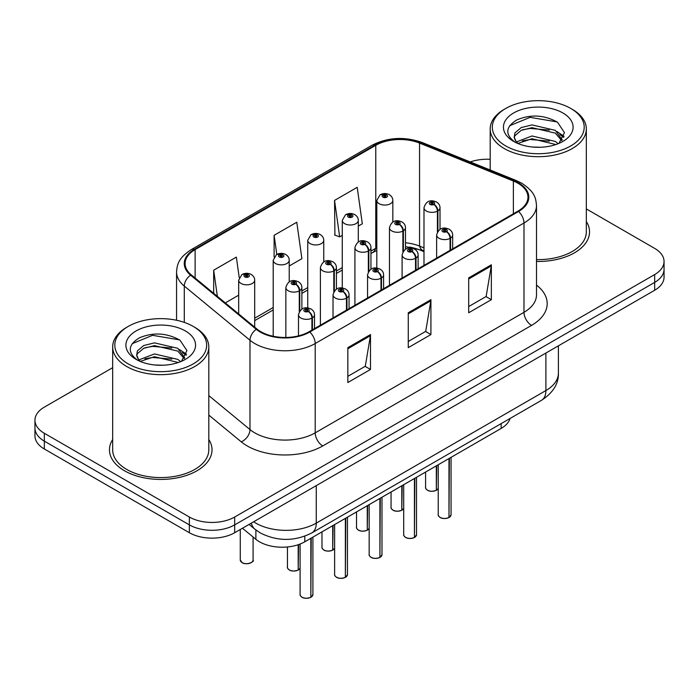 <?xml version="1.0" encoding="UTF-8"?>
<svg xmlns="http://www.w3.org/2000/svg" width="699" height="699" viewBox="0 0 699 699"><rect width="100%" height="100%" fill="white"/><g stroke="black" fill="none" stroke-linecap="round" stroke-linejoin="round"><path stroke-width="1.05" d="M423.987 251.623L420.649 250.268A42.726 24.666 0 0 0 409.5 247.044M510.095 418.456A32.049 18.506 180 0 1 501.166 428.417L304.799 541.795A32.049 18.506 180 0 1 255.886 539.322L242.448 528.243M112.67 439.522A51.272 29.603 0 0 0 109.463 449.824A51.272 29.603 0 0 0 124.483 470.759A51.272 29.603 0 0 0 180.359 477.172A51.272 29.603 0 0 0 212.015 449.824A51.272 29.603 0 0 0 208.809 439.522A51.272 29.603 0 0 1 212.015 449.824A51.272 29.603 0 0 1 180.359 477.172A51.272 29.603 0 0 1 124.483 470.759A51.272 29.603 0 0 1 109.463 449.824A51.272 29.603 0 0 1 112.67 439.522M517.942 183.234A34.181 19.738 180 0 1 527.955 197.188A34.181 19.738 180 0 1 517.942 211.142L309.168 331.684A34.181 19.738 180 0 1 256.987 329.046L191.29 274.873A34.181 19.738 180 0 1 185.113 263.558A34.181 19.738 180 0 1 195.117 249.604L375.774 145.305A34.181 19.738 180 0 1 419.549 143.094L513.381 181.024A34.181 19.738 180 0 1 517.942 183.234M518.544 182.885A35.037 20.227 0 0 0 513.87 180.622L420.038 142.683A35.037 20.227 0 0 0 375.171 144.955L194.514 249.255A35.037 20.227 0 0 0 190.591 275.161L256.288 329.334A35.037 20.227 0 0 0 309.771 332.034L518.544 211.491A35.037 20.227 0 0 0 518.544 182.885M112.67 367.683L44.334 407.133A32.049 18.506 0 0 0 34.95 420.213L34.95 435.914A32.049 18.506 0 0 0 44.334 448.994L189.368 532.725L189.368 524.879A32.049 18.506 0 0 0 234.689 524.879L654.666 282.405A32.049 18.506 0 0 0 664.05 269.325A32.049 18.506 0 0 1 654.666 282.405L234.689 524.879A32.049 18.506 0 0 1 189.368 524.879L44.334 441.148L189.368 524.879L189.368 517.024A32.049 18.506 0 0 0 234.689 517.024L654.666 274.558A32.049 18.506 0 0 0 664.05 261.47A32.049 18.506 0 0 0 654.666 248.39L586.33 208.94M34.95 428.059A32.049 18.506 0 0 0 44.334 441.148A32.049 18.506 0 0 1 34.95 428.059M347.84 347.648L347.84 382.536L370.496 369.448L370.496 334.559L347.84 347.648M347.84 376.342L365.289 366.267L370.409 335.721A8.545 4.937 -120 0 0 370.496 334.559M365.14 366.355L370.496 369.448M468.697 277.87L468.697 312.759L491.353 299.679L491.353 264.79L468.697 277.87M468.697 306.564L486.146 296.49L491.266 265.943A8.545 4.937 -120 0 0 491.353 264.79M485.997 296.577L491.353 299.679M408.268 312.759L408.268 347.648L430.925 334.559L430.925 299.679L408.268 312.759M408.268 341.453L425.717 331.378L430.837 300.832A8.545 4.937 -120 0 0 430.925 299.679M425.569 331.466L430.925 334.559M423.987 247.883L419.549 246.083A34.181 19.738 0 0 0 405.481 242.771M376.805 247.726A34.181 19.738 0 0 0 375.774 248.294L370.942 251.081M342.274 267.638L336.411 271.02M307.735 287.577L301.872 290.959M273.204 307.516L254.689 318.202M536.5 261.443A51.272 29.603 0 0 0 589.537 231.858A51.272 29.603 0 0 0 586.33 221.557A51.272 29.603 0 0 1 589.537 231.858A51.272 29.603 0 0 1 536.5 261.443M490.191 159.328A32.049 18.506 0 0 0 470.27 161.95M34.95 420.213A32.049 18.506 0 0 0 44.334 433.293L189.368 517.024M358.299 226.109L362.318 223.785L357.206 187.332L334.541 200.421L334.908 235.1M239.224 277.608L236.349 257.11L213.684 270.19L213.684 293.344M289.229 265.987L301.889 258.674L296.778 222.221L274.113 235.31L274.113 256.996M274.113 235.31L276.804 254.453M334.541 200.421L339.662 236.874L342.274 235.362M339.662 236.874L334.541 234.96M225.288 302.903L238.674 295.179M213.684 270.19L217.363 296.367M189.368 532.725A32.049 18.506 0 0 0 234.689 532.725L654.666 290.251A32.049 18.506 0 0 0 664.05 277.171L664.05 261.47M448.933 517.61C445.123 518.833 442.196 518.798 440.16 517.496C438.474 516.037 437.836 515.128 438.238 514.779A6.413 3.705 0 0 0 440.117 517.4A6.413 3.705 0 0 0 448.976 517.505L448.828 517.592A6.195 3.574 180 0 1 440.265 517.487M448.976 517.243L449.37 458.326M450.549 250.05L450.549 238.097A5.339 3.215 -122.2 0 0 446.617 231.657A2.674 1.538 0 0 0 446.53 229.525A2.674 1.538 0 0 0 442.755 229.525A2.674 1.538 0 0 0 442.755 231.701A2.674 1.538 0 0 0 446.451 231.753L445.368 231.063A1.066 0.62 180 0 1 443.891 231.046A1.066 0.62 180 0 1 443.577 230.609A1.066 0.62 180 0 1 444.232 230.041A1.066 0.62 180 0 1 445.403 230.181A1.066 0.62 180 0 1 445.709 230.609A1.066 0.62 180 0 1 445.429 231.028L446.617 231.657M446.451 231.753A5.339 2.945 62.1 0 1 450.06 238.385A8.012 4.622 180 0 1 438.981 238.245A8.012 4.622 180 0 1 436.63 234.978C438.684 228.398 442.869 226.493 449.204 229.255C451.467 230.687 452.62 232.592 452.655 234.978A8.012 4.622 180 0 1 450.549 238.097M450.06 250.338L450.06 238.385M448.976 517.505L448.976 458.553M436.29 490.366C432.48 491.589 429.553 491.554 427.508 490.252C425.831 488.802 425.193 487.893 425.595 487.544A6.413 3.705 0 0 0 427.465 490.156A6.413 3.705 0 0 0 436.333 490.27L436.185 490.349A6.195 3.574 180 0 1 427.622 490.244M436.333 490.008L436.726 465.621M437.906 231.177L437.906 210.862A5.339 3.215 -122.2 0 0 433.965 204.414A2.674 1.538 0 0 0 433.887 202.282A2.674 1.538 0 0 0 430.112 202.282A2.674 1.538 0 0 0 430.112 204.466A2.674 1.538 0 0 0 433.808 204.51L432.725 203.828A1.066 0.62 180 0 1 431.248 203.811A1.066 0.62 180 0 1 430.933 203.374A1.066 0.62 180 0 1 431.589 202.806A1.066 0.62 180 0 1 432.76 202.937A1.066 0.62 180 0 1 433.065 203.374A1.066 0.62 180 0 1 432.786 203.793L433.965 204.414M433.808 204.51A5.339 2.945 62.1 0 1 437.417 211.142A8.012 4.622 180 0 1 426.338 211.002A8.012 4.622 180 0 1 423.987 207.734C426.032 201.163 430.226 199.259 436.56 202.02C438.823 203.453 439.977 205.357 440.012 207.734A8.012 4.622 180 0 1 437.906 210.862M437.417 231.946L437.417 211.142M436.333 490.27L436.333 465.849M392.829 222.002L392.829 200.438A8.012 4.622 180 0 1 387.884 204.711A8.012 4.622 180 0 1 379.155 203.706A8.012 4.622 180 0 1 376.805 200.438L380.003 194.872A5.339 3.215 57.8 0 1 382.851 195.03A2.674 1.538 0 0 0 382.93 197.162A2.674 1.538 0 0 0 386.713 197.162A2.674 1.538 0 0 0 386.713 194.986A2.674 1.538 0 0 0 383.017 194.934L384.101 195.615A1.066 0.62 180 0 1 385.577 195.641A1.066 0.62 180 0 1 385.892 196.07A1.066 0.62 180 0 1 385.228 196.646A1.066 0.62 180 0 1 384.066 196.506A1.066 0.62 180 0 1 383.751 196.07A1.066 0.62 180 0 1 384.031 195.659L382.851 195.03M384.101 196.524L384.101 195.615M383.017 194.934A5.339 2.945 -117.9 0 0 380.518 194.575A5.339 2.945 -117.9 0 0 380.282 194.724M384.031 196.489L384.031 195.659M505.779 145.951A45.933 26.518 0 0 0 570.742 145.951A45.933 26.518 0 0 0 570.742 108.441L572.254 109.315A48.074 27.75 0 0 1 586.33 128.939A48.074 27.75 0 0 1 556.657 154.584A48.074 27.75 0 0 1 504.276 148.564A48.074 27.75 0 0 1 490.191 128.939A48.074 27.75 0 0 1 504.276 109.315L505.779 108.441A45.933 26.518 0 0 0 505.779 145.951M536.5 259.6A48.074 27.75 0 0 0 586.33 231.858L586.33 128.939M532.428 147.017L540.572 147.262M516.456 141.914L532.009 135.973L555.338 141.434L558.16 143.697M517.889 143.4L532.009 138.743L555.845 144.553M516.71 142.989L514.211 137.135A24.15 13.945 0 0 0 518.108 143.592M514.211 137.135L514.936 132.915L521.192 127.585L532.009 124.903L555.338 130.355L562.276 139.94M514.263 137.476L514.936 135.685L521.192 130.355L532.009 127.672L555.338 133.125L561.725 140.656M558.99 143.356L564.442 132.644L557.54 122.246C544.303 114.872 530.759 114.086 516.893 119.887C505.526 126.903 504.818 134.287 514.752 142.019L514.875 142.098M562.896 112.976A34.828 20.114 0 0 0 513.634 112.976A34.828 20.114 0 0 0 513.634 141.416A34.828 20.114 0 0 0 562.896 141.416A34.828 20.114 0 0 0 562.896 112.976M572.254 109.315L570.742 108.441A45.933 26.518 0 0 0 505.779 108.441M509.658 125.733L530.113 117.345L557.068 121.923M522.433 129.813L530.113 128.424L549.362 130.075M559.89 134.566L563.691 137.362M522.433 140.892L530.113 139.494L549.362 141.146M556.998 131.578L564.049 136.305M128.258 363.908A45.933 26.518 0 0 0 193.212 363.908A45.933 26.518 0 0 0 193.221 326.407L194.724 327.281A48.074 27.75 0 0 1 208.809 346.905A48.074 27.75 0 0 1 179.136 372.541A48.074 27.75 0 0 1 126.746 366.529A48.074 27.75 0 0 1 112.67 346.905A48.074 27.75 0 0 1 126.746 327.281L128.258 326.407A45.933 26.518 0 0 0 128.258 363.908M112.67 346.905L112.67 449.824A48.074 27.75 0 0 0 126.746 469.448A48.074 27.75 0 0 0 179.136 475.469A48.074 27.75 0 0 0 208.809 449.824L208.809 346.905M154.907 364.983L163.042 365.228M138.935 359.871L154.488 353.939L177.808 359.391L180.639 361.663M140.368 361.366L154.488 356.708L178.324 362.519M139.18 360.955L136.681 355.101A24.15 13.945 0 0 0 140.578 361.558M136.681 355.101L137.415 350.872L143.662 345.551L154.488 342.859L177.808 348.32L184.746 357.905M136.742 355.442L137.415 353.642L143.662 348.32L154.488 345.629L177.808 351.09L184.204 358.622M181.46 361.322L186.921 350.61L180.019 340.203C166.781 332.838 153.23 332.051 139.372 337.844C128.004 344.869 127.288 352.252 137.222 359.976L137.345 360.064M185.366 330.942A34.828 20.114 0 0 0 136.104 330.942A34.828 20.114 0 0 0 136.104 359.382A34.828 20.114 0 0 0 185.366 359.373A34.828 20.114 0 0 0 185.366 330.942M194.724 327.281L193.221 326.407A45.933 26.518 0 0 0 128.258 326.407M132.137 343.698L152.583 335.31L179.547 339.889M144.911 347.779L152.583 346.381L171.832 348.032M182.36 352.532L186.161 355.319M144.911 358.849L152.583 357.46L171.832 359.111M179.468 349.544L186.528 354.262M414.393 537.548C410.593 538.772 407.666 538.737 405.621 537.435C403.943 535.976 403.306 535.067 403.699 534.718A6.413 3.705 0 0 0 405.577 537.339A6.413 3.705 0 0 0 414.437 537.444L414.297 537.531A6.195 3.574 180 0 1 405.726 537.426M414.437 537.182L414.839 478.265M416.019 269.989L416.019 258.036A5.339 3.215 -122.2 0 0 412.078 251.596A2.674 1.538 0 0 0 411.999 249.464A2.674 1.538 0 0 0 408.225 249.464A2.674 1.538 0 0 0 408.225 251.64A2.674 1.538 0 0 0 411.912 251.684L410.829 251.002A1.066 0.62 180 0 1 409.352 250.985A1.066 0.62 180 0 1 409.037 250.548A1.066 0.62 180 0 1 409.701 249.98A1.066 0.62 180 0 1 410.863 250.111A1.066 0.62 180 0 1 411.178 250.548A1.066 0.62 180 0 1 410.898 250.967L412.078 251.596M411.912 251.684A5.339 2.945 62.1 0 1 415.521 258.324A8.012 4.622 180 0 1 404.441 258.184A8.012 4.622 180 0 1 402.1 254.908C404.144 248.337 408.338 246.432 414.673 249.194C416.936 250.626 418.081 252.531 418.124 254.908A8.012 4.622 180 0 1 416.019 258.036M415.521 270.277L415.521 258.324M414.437 537.444L414.437 478.492M379.863 557.479C376.053 558.711 373.126 558.667 371.09 557.374C369.404 555.915 368.766 555.006 369.168 554.656A6.413 3.705 0 0 0 371.047 557.269A6.413 3.705 0 0 0 379.906 557.383L379.758 557.47A6.195 3.574 180 0 1 371.195 557.356M379.906 557.12L380.3 498.204M381.479 289.928L381.479 277.975A5.339 3.215 -122.2 0 0 377.547 271.535A2.674 1.538 0 0 0 377.46 269.403A2.674 1.538 0 0 0 373.685 269.403A2.674 1.538 0 0 0 373.685 271.579A2.674 1.538 0 0 0 377.381 271.623L376.298 270.941A1.066 0.62 180 0 1 374.821 270.924A1.066 0.62 180 0 1 374.507 270.487A1.066 0.62 180 0 1 375.162 269.919A1.066 0.62 180 0 1 376.333 270.05A1.066 0.62 180 0 1 376.647 270.487A1.066 0.62 180 0 1 376.359 270.906L377.547 271.535M377.381 271.623A5.339 2.945 62.1 0 1 380.99 278.263A8.012 4.622 180 0 1 369.911 278.123A8.012 4.622 180 0 1 367.56 274.847C369.614 268.276 373.799 266.371 380.134 269.132C382.397 270.565 383.55 272.47 383.585 274.847A8.012 4.622 180 0 1 381.479 277.975M380.99 290.216L380.99 278.263M379.906 557.383L379.906 498.431M345.323 577.418C341.523 578.65 338.596 578.606 336.551 577.313C334.873 575.854 334.236 574.945 334.629 574.595A6.413 3.705 0 0 0 336.507 577.208A6.413 3.705 0 0 0 345.367 577.322L345.227 577.409A6.195 3.574 180 0 1 336.656 577.295M345.367 577.059L345.769 518.142M346.949 309.867L346.949 297.914A5.339 3.215 -122.2 0 0 343.008 291.466A2.674 1.538 0 0 0 342.929 289.334A2.674 1.538 0 0 0 339.155 289.334A2.674 1.538 0 0 0 339.155 291.518A2.674 1.538 0 0 0 342.842 291.562L341.759 290.88A1.066 0.62 180 0 1 340.282 290.863A1.066 0.62 180 0 1 339.976 290.426A1.066 0.62 180 0 1 340.631 289.858A1.066 0.62 180 0 1 341.794 289.989A1.066 0.62 180 0 1 342.108 290.426A1.066 0.62 180 0 1 341.828 290.845L343.008 291.466M342.842 291.562A5.339 2.945 62.1 0 1 346.451 298.202A8.012 4.622 180 0 1 335.371 298.062A8.012 4.622 180 0 1 333.03 294.786C335.074 288.215 339.268 286.31 345.603 289.071C347.866 290.504 349.011 292.409 349.054 294.786A8.012 4.622 180 0 1 346.949 297.914M346.451 310.155L346.451 298.202M345.367 577.322L345.367 518.37M310.793 597.357C306.983 598.589 304.056 598.545 302.02 597.252C300.334 595.793 299.696 594.884 300.098 594.534A6.413 3.705 0 0 0 301.977 597.147A6.413 3.705 0 0 0 310.837 597.261L310.688 597.348A6.195 3.574 180 0 1 302.125 597.234M310.837 596.998L311.23 538.073M312.409 329.806L312.409 317.853A5.339 3.215 -122.2 0 0 308.477 311.404A2.674 1.538 0 0 0 308.39 309.273A2.674 1.538 0 0 0 304.615 309.273A2.674 1.538 0 0 0 304.615 311.457A2.674 1.538 0 0 0 308.311 311.501L307.228 310.819A1.066 0.62 180 0 1 305.751 310.802A1.066 0.62 180 0 1 305.437 310.365A1.066 0.62 180 0 1 306.092 309.797A1.066 0.62 180 0 1 307.263 309.928A1.066 0.62 180 0 1 307.577 310.365A1.066 0.62 180 0 1 307.289 310.784L308.477 311.404M308.311 311.501A5.339 2.945 62.1 0 1 311.92 318.141A8.012 4.622 180 0 1 300.841 318.001A8.012 4.622 180 0 1 298.49 314.725C300.544 308.154 304.729 306.249 311.064 309.01C313.327 310.443 314.48 312.348 314.515 314.725A8.012 4.622 180 0 1 312.409 317.853M311.92 330.094L311.92 318.141M310.837 597.261L310.837 538.309M358.299 241.941L358.299 220.377A8.012 4.622 180 0 1 353.353 224.65A8.012 4.622 180 0 1 344.624 223.645A8.012 4.622 180 0 1 342.274 220.377L345.472 214.811A5.339 3.215 57.8 0 1 348.32 214.969A2.674 1.538 0 0 0 348.399 217.101A2.674 1.538 0 0 0 352.174 217.101A2.674 1.538 0 0 0 352.174 214.925A2.674 1.538 0 0 0 348.478 214.873L349.561 215.554A1.066 0.62 180 0 1 351.038 215.572A1.066 0.62 180 0 1 351.352 216.008A1.066 0.62 180 0 1 350.697 216.585A1.066 0.62 180 0 1 349.526 216.445A1.066 0.62 180 0 1 349.22 216.008A1.066 0.62 180 0 1 349.5 215.598L348.32 214.969M349.561 216.463L349.561 215.554M348.478 214.873A5.339 2.945 -117.9 0 0 345.988 214.514A5.339 2.945 -117.9 0 0 345.752 214.663M349.5 216.428L349.5 215.598M323.759 261.88L323.759 240.307A8.012 4.622 180 0 1 318.814 244.589A8.012 4.622 180 0 1 310.085 243.584A8.012 4.622 180 0 1 307.735 240.307L310.933 234.75A5.339 3.215 57.8 0 1 313.781 234.908A2.674 1.538 0 0 0 313.86 237.04A2.674 1.538 0 0 0 317.643 237.04A2.674 1.538 0 0 0 317.643 234.864A2.674 1.538 0 0 0 313.947 234.812L315.031 235.493A1.066 0.62 180 0 1 316.507 235.511A1.066 0.62 180 0 1 316.822 235.947A1.066 0.62 180 0 1 316.158 236.524A1.066 0.62 180 0 1 314.996 236.384A1.066 0.62 180 0 1 314.681 235.947A1.066 0.62 180 0 1 314.961 235.537L313.781 234.908M315.031 236.402L315.031 235.493M313.947 234.812A5.339 2.945 -117.9 0 0 311.448 234.453A5.339 2.945 -117.9 0 0 311.212 234.602M314.961 236.367L314.961 235.537M289.229 281.819L289.229 260.246A8.012 4.622 180 0 1 284.283 264.519A8.012 4.622 180 0 1 275.555 263.523A8.012 4.622 180 0 1 273.204 260.246L276.402 254.689A5.339 3.215 57.8 0 1 279.251 254.847A2.674 1.538 0 0 0 279.329 256.979A2.674 1.538 0 0 0 283.104 256.979A2.674 1.538 0 0 0 283.104 254.794A2.674 1.538 0 0 0 279.408 254.751L280.491 255.432A1.066 0.62 180 0 1 281.968 255.45A1.066 0.62 180 0 1 282.282 255.886A1.066 0.62 180 0 1 281.627 256.454A1.066 0.62 180 0 1 280.456 256.323A1.066 0.62 180 0 1 280.15 255.886A1.066 0.62 180 0 1 280.43 255.476L279.251 254.847M280.491 256.341L280.491 255.432M279.408 254.751A5.339 2.945 -117.9 0 0 276.918 254.392A5.339 2.945 -117.9 0 0 276.682 254.541M280.43 256.306L280.43 255.476M254.689 327.149L254.689 280.185A8.012 4.622 180 0 1 249.744 284.458A8.012 4.622 180 0 1 241.015 283.462A8.012 4.622 180 0 1 238.674 280.185L241.863 274.628A5.339 3.215 57.8 0 1 244.711 274.786A2.674 1.538 0 0 0 244.79 276.918A2.674 1.538 0 0 0 248.573 276.918A2.674 1.538 0 0 0 248.573 274.733A2.674 1.538 0 0 0 244.877 274.69L245.961 275.371A1.066 0.62 180 0 1 247.437 275.389A1.066 0.62 180 0 1 247.752 275.825A1.066 0.62 180 0 1 247.088 276.393A1.066 0.62 180 0 1 245.926 276.262A1.066 0.62 180 0 1 245.611 275.825A1.066 0.62 180 0 1 245.891 275.415L244.711 274.786M245.961 276.28L245.961 275.371M244.877 274.69A5.339 2.945 -117.9 0 0 242.378 274.331A5.339 2.945 -117.9 0 0 242.142 274.48M245.891 276.245L245.891 275.415M401.75 510.305C397.941 511.528 395.022 511.493 392.978 510.191C391.3 508.732 390.654 507.832 391.056 507.483A6.413 3.705 0 0 0 392.934 510.095A6.413 3.705 0 0 0 401.794 510.209L401.654 510.287A6.195 3.574 180 0 1 393.083 510.183M401.794 509.947L402.187 485.56M403.375 251.116L403.375 230.801A5.339 3.215 -122.2 0 0 399.435 224.353A2.674 1.538 0 0 0 399.356 222.221A2.674 1.538 0 0 0 395.573 222.221A2.674 1.538 0 0 0 395.573 224.405A2.674 1.538 0 0 0 399.269 224.449L398.185 223.767A1.066 0.62 180 0 1 396.709 223.75A1.066 0.62 180 0 1 396.394 223.313A1.066 0.62 180 0 1 397.058 222.745A1.066 0.62 180 0 1 398.22 222.876A1.066 0.62 180 0 1 398.535 223.313A1.066 0.62 180 0 1 398.255 223.732L399.435 224.353M399.269 224.449A5.339 2.945 62.1 0 1 402.877 231.081A8.012 4.622 180 0 1 391.798 230.941A8.012 4.622 180 0 1 389.457 227.673C391.501 221.102 395.695 219.198 402.021 221.959C404.284 223.392 405.437 225.296 405.481 227.673A8.012 4.622 180 0 1 403.375 230.801M402.877 251.885L402.877 231.081M401.794 510.209L401.794 485.788M367.22 530.244C363.41 531.467 360.483 531.432 358.438 530.13C356.761 528.671 356.123 527.771 356.525 527.422A6.413 3.705 0 0 0 358.395 530.034A6.413 3.705 0 0 0 367.263 530.148L367.115 530.226A6.195 3.574 180 0 1 358.552 530.122M367.263 529.886L367.657 505.499M368.836 271.055L368.836 250.74A5.339 3.215 -122.2 0 0 364.895 244.292A2.674 1.538 0 0 0 364.817 242.16A2.674 1.538 0 0 0 361.042 242.16A2.674 1.538 0 0 0 361.042 244.344A2.674 1.538 0 0 0 364.738 244.388L363.655 243.706A1.066 0.62 180 0 1 362.178 243.689A1.066 0.62 180 0 1 361.864 243.252A1.066 0.62 180 0 1 362.519 242.684A1.066 0.62 180 0 1 363.69 242.815A1.066 0.62 180 0 1 363.996 243.252A1.066 0.62 180 0 1 363.716 243.671L364.895 244.292M364.738 244.388A5.339 2.945 62.1 0 1 368.347 251.02A8.012 4.622 180 0 1 357.268 250.88A8.012 4.622 180 0 1 354.917 247.612C356.962 241.041 361.156 239.137 367.491 241.898C369.754 243.331 370.907 245.235 370.942 247.612A8.012 4.622 180 0 1 368.836 250.74M368.347 271.824L368.347 251.02M367.263 530.148L367.263 505.726M332.68 550.183C328.88 551.406 325.952 551.371 323.908 550.069C322.23 548.61 321.584 547.71 321.986 547.361A6.413 3.705 0 0 0 323.864 549.973A6.413 3.705 0 0 0 332.724 550.087L332.584 550.165A6.195 3.574 180 0 1 324.013 550.061M332.724 549.825L333.117 525.438M334.305 290.994L334.305 270.679A5.339 3.215 -122.2 0 0 330.365 264.231A2.674 1.538 0 0 0 330.286 262.099A2.674 1.538 0 0 0 326.503 262.099A2.674 1.538 0 0 0 326.503 264.283A2.674 1.538 0 0 0 330.199 264.327L329.115 263.645A1.066 0.62 180 0 1 327.639 263.628A1.066 0.62 180 0 1 327.324 263.191A1.066 0.62 180 0 1 327.988 262.623A1.066 0.62 180 0 1 329.15 262.754A1.066 0.62 180 0 1 329.465 263.191A1.066 0.62 180 0 1 329.185 263.602L330.365 264.231M330.199 264.327A5.339 2.945 62.1 0 1 333.807 270.959A8.012 4.622 180 0 1 322.728 270.819A8.012 4.622 180 0 1 320.387 267.551C322.431 260.98 326.625 259.076 332.951 261.837C335.214 263.27 336.368 265.174 336.411 267.551A8.012 4.622 180 0 1 334.305 270.679M333.807 291.763L333.807 270.959M332.724 550.087L332.724 525.665M298.15 570.122C294.34 571.345 291.413 571.31 289.369 570.008C287.691 568.549 287.053 567.649 287.455 567.291A6.413 3.705 0 0 0 289.325 569.912A6.413 3.705 0 0 0 298.193 570.026L298.045 570.104A6.195 3.574 180 0 1 289.482 570M298.193 569.764L298.587 544.591M299.766 310.933L299.766 290.618A5.339 3.215 -122.2 0 0 295.826 284.17A2.674 1.538 0 0 0 295.747 282.038A2.674 1.538 0 0 0 291.972 282.038A2.674 1.538 0 0 0 291.972 284.222A2.674 1.538 0 0 0 295.668 284.266L294.585 283.584A1.066 0.62 180 0 1 293.108 283.567A1.066 0.62 180 0 1 292.794 283.13A1.066 0.62 180 0 1 293.449 282.562A1.066 0.62 180 0 1 294.62 282.693A1.066 0.62 180 0 1 294.926 283.13A1.066 0.62 180 0 1 294.646 283.541L295.826 284.17M295.668 284.266A5.339 2.945 62.1 0 1 299.277 290.898A8.012 4.622 180 0 1 288.198 290.758A8.012 4.622 180 0 1 285.847 287.49C287.901 280.919 292.086 279.015 298.421 281.776C300.684 283.209 301.837 285.113 301.872 287.49A8.012 4.622 180 0 1 299.766 290.618M299.277 311.702L299.277 290.898M298.193 570.026L298.193 544.722M501.166 423.611L501.166 428.417M255.886 529.991L255.886 539.322M304.799 536.185L304.799 541.795M536.5 285.096A53.412 30.835 180 0 1 531.537 325.402L322.763 445.945A10.686 6.169 60 0 1 315.205 432.856L523.988 312.322A42.726 24.666 0 0 0 536.5 294.873L536.5 205.558A42.726 24.666 180 0 1 523.988 223.007A10.686 6.169 -120 0 0 518.544 211.491M322.763 445.945A53.412 30.835 180 0 1 247.228 445.945A53.412 30.835 180 0 1 241.242 441.829L208.809 415.084M256.288 329.334A10.686 7.147 129.5 0 0 249.989 340.247L249.989 429.562A42.726 24.666 0 0 0 254.777 432.856A42.726 24.666 0 0 0 315.205 432.856L315.205 343.541A42.726 24.666 180 0 1 249.989 340.247L184.291 286.074A42.726 24.666 180 0 1 176.559 271.928L176.559 320.264M536.5 205.558C535.81 198.219 535.137 192.111 521.777 183.225L516.159 180.499A10.686 5.007 112 0 0 513.87 180.622M516.159 180.499L422.327 142.57C404.634 136.314 387.84 137.214 371.938 145.296A10.686 6.169 60 0 1 375.171 144.955M194.514 249.255A10.686 6.169 -120 0 0 191.29 249.595C178.332 258.088 177.153 264.484 176.559 271.928M190.591 275.161A10.686 7.147 129.5 0 0 184.291 286.074L184.291 322.388M422.327 142.57A10.686 5.007 112 0 0 420.038 142.683M309.771 332.034A10.686 6.169 60 0 1 315.205 343.541L523.988 223.007L523.988 312.322A10.686 6.169 60 0 0 531.537 325.402M423.987 250.915L422.974 250.504A20.297 9.506 -68 0 1 419.549 246.083L419.549 143.094M375.774 145.305L375.774 248.294A20.297 11.717 60 0 1 372.322 252.715L370.942 253.519M234.689 517.024L234.689 532.725M654.666 274.558L654.666 290.251M44.334 433.293L44.334 448.994M208.809 395.608L249.989 429.562A10.686 7.147 -50.5 0 1 241.242 441.829M513.381 181.024L513.381 213.78M195.117 249.604L195.117 278.036M408.268 313.86L430.837 300.832M468.697 278.971L491.266 265.943M347.84 348.749L370.409 335.721M253.658 521.777A42.726 24.666 0 0 0 255.834 523.132A42.726 24.666 0 0 0 316.263 523.132L545.893 390.558A42.726 24.666 0 0 0 558.405 373.117C558.719 383.716 553.075 392.794 541.472 400.344L311.841 532.918A21.363 12.337 60 0 0 316.263 523.132L316.263 485.63M545.893 353.056L545.893 390.558A21.363 12.337 60 0 1 541.472 400.344M251.378 523.088A21.363 14.286 129.5 0 0 254.96 529.248L249.089 524.407M449.37 517.277A6.413 3.705 0 0 0 451.056 514.779L451.056 457.347M436.726 490.043A6.413 3.705 0 0 0 438.238 488.4M414.839 537.216A6.413 3.705 0 0 0 416.517 534.718L416.517 477.286M380.3 557.155A6.413 3.705 0 0 0 381.986 554.656L381.986 497.225M345.769 577.094A6.413 3.705 0 0 0 347.447 574.595L347.447 517.164M311.23 597.033A6.413 3.705 0 0 0 312.916 594.534L312.916 537.103M242.151 562.608A6.413 3.705 0 0 0 249.132 563.411A6.413 3.705 0 0 0 253.09 559.995C255.231 561.612 246.354 565.561 242.195 562.712L240.273 559.995A6.413 3.705 0 0 0 242.151 562.608M251.133 562.651A6.195 3.574 180 0 1 242.3 562.695M402.187 509.982A6.413 3.705 0 0 0 403.699 508.339L402.143 510.078M367.657 529.921A6.413 3.705 0 0 0 369.168 528.278M333.117 549.86A6.413 3.705 0 0 0 334.629 548.217L333.074 549.956M298.587 569.799A6.413 3.705 0 0 0 300.098 568.156M371.938 145.296L191.29 249.595M422.974 250.504L405.481 246.616M376.805 250.548L372.322 252.715M342.274 270.067L336.411 273.458M307.735 290.006L301.872 293.388M273.204 309.945L254.689 320.631M311.841 532.918C294.646 541.55 277.451 541.55 260.264 532.918L254.96 529.248M558.405 373.117L558.405 345.83M438.238 514.779L438.238 464.748M436.63 258.088L436.63 234.978M452.655 248.835L452.655 234.978M451.056 514.779L449.326 517.374M425.595 487.544L425.595 472.052M423.987 265.393L423.987 207.734M440.012 229.298L440.012 207.734M438.238 488.426L436.683 490.139M392.829 200.438C392.794 198.053 391.641 196.148 389.378 194.715C386.442 193.204 383.489 193.151 380.518 194.575M376.805 268.04L376.805 200.438M490.191 170.006L490.191 128.939M403.699 534.718L403.699 484.687M402.1 278.027L402.1 254.908M418.124 268.774L418.124 254.908M416.517 534.718L414.795 537.313M369.168 554.656L369.168 504.626M367.56 297.966L367.56 274.847M383.585 288.713L383.585 274.847M381.986 554.656L380.256 557.252M334.629 574.595L334.629 524.565M333.03 317.905L333.03 294.786M349.054 308.652L349.054 294.786M347.447 574.595L345.725 577.191M300.098 594.534L300.098 544.032M298.49 335.861L298.49 314.725M314.515 328.591L314.515 314.725M312.916 594.534L311.186 597.129M358.299 220.377C358.264 217.992 357.11 216.087 354.847 214.654C351.903 213.134 348.95 213.09 345.988 214.514M342.274 287.979L342.274 220.377M323.759 240.307C323.724 237.931 322.571 236.026 320.308 234.593C317.372 233.073 314.419 233.029 311.448 234.453M307.735 307.918L307.735 240.307M289.229 260.246C289.194 257.87 288.04 255.965 285.777 254.532C282.842 253.012 279.88 252.968 276.918 254.392M273.204 336.254L273.204 260.246M253.09 559.995L253.09 537.015M240.273 559.995L240.273 529.501M254.689 280.185C254.654 277.809 253.501 275.904 251.238 274.471C248.302 272.951 245.349 272.907 242.378 274.331M238.674 313.938L238.674 280.185M391.056 507.483L391.056 491.991M389.457 285.332L389.457 227.673M405.481 249.237L405.481 227.673M356.525 527.422L356.525 511.93M354.917 305.271L354.917 247.612M370.942 269.176L370.942 247.612M369.168 528.304L367.613 530.017M321.986 547.361L321.986 531.869M320.387 325.201L320.387 267.551M336.411 289.115L336.411 267.551M287.455 567.291L287.455 546.959M285.847 337.46L285.847 287.49M301.872 309.054L301.872 287.49M300.098 568.182L298.543 569.895"/></g></svg>
